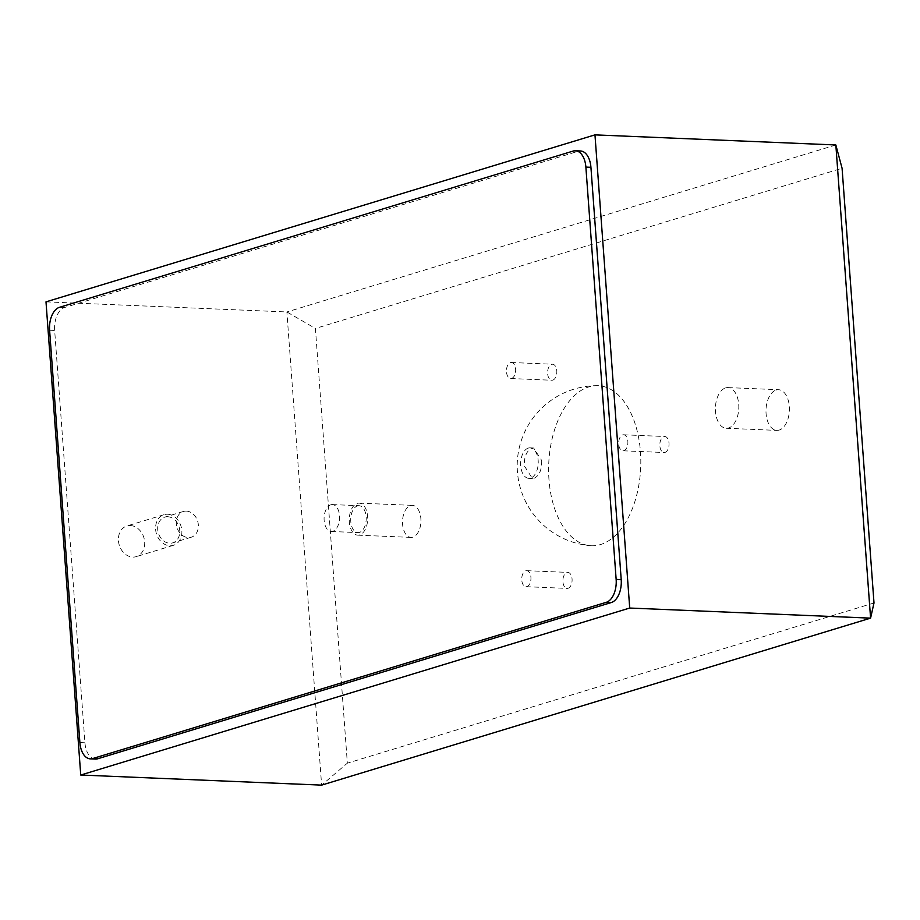 <?xml version="1.0" encoding="UTF-8"?>
<svg xmlns="http://www.w3.org/2000/svg" width="920" height="920" viewBox="0 0 920 920"><rect width="100%" height="100%" fill="white"/><g stroke="black" fill="none" stroke-linecap="round" stroke-linejoin="round"><path stroke-width="0.69" stroke-dasharray="4.6 3.45" d="M541.696 460.483C541.891 469.809 539.361 475.732 534.117 478.262L532.37 478.492L524.273 465.784C524.147 456.55 526.677 450.697 531.875 448.212L533.611 447.982L541.696 460.483M528.344 448.063A15.26 8.774 92.4 0 1 530.092 447.833A15.26 8.774 92.4 0 1 538.234 461.943A15.26 8.774 92.4 0 1 530.553 478.112A15.26 8.774 92.4 0 1 528.816 478.342A15.26 8.774 92.4 0 1 520.662 464.232A15.26 8.774 92.4 0 1 528.344 448.063M186.346 511.094A13.466 10.799 -106.9 0 1 198.099 522.985A13.466 10.799 -106.9 0 1 191.245 537.222A13.466 10.799 -106.9 0 1 188.301 537.591A13.466 10.799 -106.9 0 1 176.548 525.699A13.466 10.799 -106.9 0 1 183.402 511.462A13.466 10.799 -106.9 0 1 186.346 511.094M167.762 516.752A13.466 10.799 -106.9 0 1 179.504 528.643A13.466 10.799 -106.9 0 1 172.649 542.88A13.466 10.799 -106.9 0 1 169.705 543.248A13.466 10.799 -106.9 0 1 157.964 531.346A13.466 10.799 -106.9 0 1 164.818 517.12A13.466 10.799 -106.9 0 1 167.762 516.752M130.387 525.538A16.031 12.857 -106.9 0 1 144.371 539.695A16.031 12.857 -106.9 0 1 136.218 556.646A16.031 12.857 -106.9 0 1 132.71 557.083A16.031 12.857 -106.9 0 1 118.726 542.915A16.031 12.857 -106.9 0 1 126.879 525.976A16.031 12.857 -106.9 0 1 130.387 525.538M167.578 514.222A16.031 12.857 -106.9 0 1 181.55 528.39A16.031 12.857 -106.9 0 1 173.397 545.33A16.031 12.857 -106.9 0 1 169.889 545.767A16.031 12.857 -106.9 0 1 155.905 531.61A16.031 12.857 -106.9 0 1 164.07 514.671A16.031 12.857 -106.9 0 1 167.578 514.222M725.627 387.895A20.355 11.695 92.4 0 1 727.95 387.596A20.355 11.695 92.4 0 1 738.806 406.398A20.355 11.695 92.4 0 1 728.571 427.961A20.355 11.695 92.4 0 1 726.248 428.26A20.355 11.695 92.4 0 1 715.392 409.457A20.355 11.695 92.4 0 1 725.627 387.895M776.227 390.022A20.355 11.695 92.4 0 1 778.55 389.712A20.355 11.695 92.4 0 1 789.406 408.526A20.355 11.695 92.4 0 1 779.171 430.077A20.355 11.695 92.4 0 1 776.848 430.387A20.355 11.695 92.4 0 1 765.992 411.585A20.355 11.695 92.4 0 1 776.227 390.022M330.855 504.781A13.466 7.728 92.4 0 1 332.396 504.585A13.466 7.728 92.4 0 1 339.572 517.017A13.466 7.728 92.4 0 1 332.798 531.288A13.466 7.728 92.4 0 1 331.269 531.484A13.466 7.728 92.4 0 1 324.082 519.041A13.466 7.728 92.4 0 1 330.855 504.781M357.489 505.897A13.466 7.728 92.4 0 1 359.018 505.701A13.466 7.728 92.4 0 1 366.206 518.144A13.466 7.728 92.4 0 1 359.433 532.404A13.466 7.728 92.4 0 1 357.891 532.599A13.466 7.728 92.4 0 1 350.716 520.168A13.466 7.728 92.4 0 1 357.489 505.897M410.561 505.609A16.031 9.211 92.4 0 1 412.39 505.367A16.031 9.211 92.4 0 1 420.934 520.179A16.031 9.211 92.4 0 1 412.884 537.153A16.031 9.211 92.4 0 1 411.044 537.395A16.031 9.211 92.4 0 1 402.5 522.583A16.031 9.211 92.4 0 1 410.561 505.609M357.305 503.378A16.031 9.211 92.4 0 1 359.133 503.136A16.031 9.211 92.4 0 1 367.678 517.948A16.031 9.211 92.4 0 1 359.616 534.922A16.031 9.211 92.4 0 1 357.788 535.164A16.031 9.211 92.4 0 1 349.243 520.352A16.031 9.211 92.4 0 1 357.305 503.378M510.473 362.629A8.015 4.6 92.4 0 1 511.393 362.503A8.015 4.6 92.4 0 1 515.66 369.909A8.015 4.6 92.4 0 1 511.635 378.396A8.015 4.6 92.4 0 1 510.715 378.522A8.015 4.6 92.4 0 1 506.448 371.116A8.015 4.6 92.4 0 1 510.473 362.629M551.632 364.354A8.015 4.6 92.4 0 1 552.54 364.228A8.015 4.6 92.4 0 1 556.818 371.634A8.015 4.6 92.4 0 1 552.782 380.121A8.015 4.6 92.4 0 1 551.873 380.247A8.015 4.6 92.4 0 1 547.596 372.841A8.015 4.6 92.4 0 1 551.632 364.354M525.768 570.791A8.015 4.6 92.4 0 1 526.677 570.676A8.015 4.6 92.4 0 1 530.955 578.082A8.015 4.6 92.4 0 1 526.918 586.569A8.015 4.6 92.4 0 1 526.01 586.684A8.015 4.6 92.4 0 1 521.732 579.278A8.015 4.6 92.4 0 1 525.768 570.791M566.915 572.516A8.015 4.6 92.4 0 1 567.824 572.401A8.015 4.6 92.4 0 1 572.102 579.807A8.015 4.6 92.4 0 1 568.077 588.294A8.015 4.6 92.4 0 1 567.157 588.409A8.015 4.6 92.4 0 1 562.879 581.003A8.015 4.6 92.4 0 1 566.915 572.516M622.702 434.895A8.015 4.6 92.4 0 1 623.61 434.78A8.015 4.6 92.4 0 1 627.888 442.186A8.015 4.6 92.4 0 1 623.852 450.673A8.015 4.6 92.4 0 1 622.943 450.788A8.015 4.6 92.4 0 1 618.665 443.382A8.015 4.6 92.4 0 1 622.702 434.895M663.849 436.62A8.015 4.6 92.4 0 1 664.769 436.505A8.015 4.6 92.4 0 1 669.035 443.9A8.015 4.6 92.4 0 1 665.01 452.398A8.015 4.6 92.4 0 1 664.091 452.513A8.015 4.6 92.4 0 1 659.824 445.107A8.015 4.6 92.4 0 1 663.849 436.62M548.976 479.63A80.109 46.023 92.4 0 1 596.896 385.664A80.109 46.023 92.4 0 1 640.446 451.8A80.109 46.023 92.4 0 1 590.732 545.721A80.109 46.023 92.4 0 1 548.976 479.63M874 602.968L347.346 763.174L315.422 328.463L842.076 168.256M835.843 144.969L286.879 311.96L321.62 785.128L347.346 763.174M46 301.863L286.879 311.96L315.422 328.463M95.404 759.081A19.78 11.362 92.4 0 1 84.939 742.762L54.659 330.441A19.78 11.362 92.4 0 1 64.515 307.533L578.208 151.271A19.78 11.362 92.4 0 1 580.462 150.972M49.599 330.234L54.659 330.441M59.455 307.326L64.515 307.533M79.879 742.543L84.939 742.762M573.148 151.064L578.208 151.271M530.092 447.833L533.611 447.982M191.245 537.222L172.649 542.88M173.397 545.33L136.218 556.646M727.95 387.596L778.55 389.712M332.396 504.585L359.018 505.701M359.133 503.136L412.39 505.367M511.393 362.503L552.54 364.228M526.677 570.676L567.824 572.401M623.61 434.78L664.769 436.505M597.758 385.664A80.166 80.166 0 0 0 517.419 471.695A80.166 80.166 0 0 0 591.491 545.778M622.943 450.788L664.091 452.513M526.01 586.684L567.157 588.409M510.715 378.522L551.873 380.247M357.788 535.164L411.044 537.395M331.269 531.484L357.891 532.599M726.248 428.26L776.848 430.387M164.07 514.671L126.879 525.976M183.402 511.462L164.818 517.12M528.816 478.342L532.37 478.492"/><path stroke-width="1.38" d="M842.076 168.256L874 602.968L870.584 618.136L835.843 144.969L842.076 168.256M629.717 608.039L870.584 618.136L321.62 785.128L80.741 775.031L629.717 608.039L594.964 134.872L835.843 144.969M594.964 134.872L46 301.863L80.741 775.031M575.403 150.765L580.462 150.972A19.78 11.362 92.4 0 1 590.928 167.302L621.207 579.623A19.78 11.362 92.4 0 1 611.351 602.519L97.658 758.793A19.78 11.362 92.4 0 1 95.404 759.081L90.344 758.873A19.78 11.362 92.4 0 1 79.879 742.543L49.599 330.234A19.78 11.362 92.4 0 1 59.455 307.326L573.148 151.064A19.78 11.362 92.4 0 1 575.403 150.765A19.78 11.362 92.4 0 1 585.879 167.095L616.147 579.404A19.78 11.362 92.4 0 1 606.292 602.312L92.598 758.574A19.78 11.362 92.4 0 1 90.344 758.873M92.598 758.574L97.658 758.793M606.292 602.312L611.351 602.519M616.147 579.404L621.207 579.623M585.879 167.095L590.928 167.302"/></g></svg>
